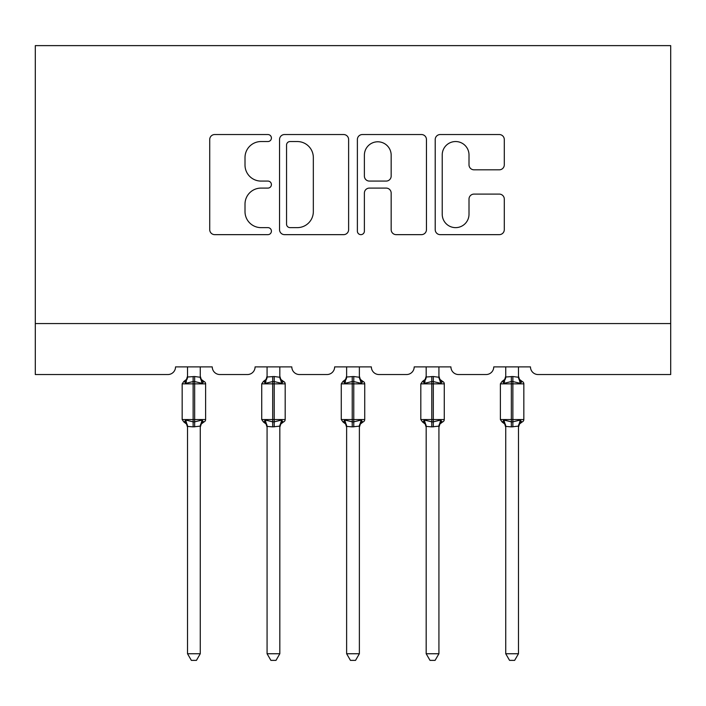 <?xml version="1.0" encoding="UTF-8"?>
<svg xmlns="http://www.w3.org/2000/svg" width="706" height="706" viewBox="0 0 706 706"><rect width="100%" height="100%" fill="white"/><g stroke="black" fill="none" stroke-linecap="round" stroke-linejoin="round"><path stroke-width="1.06" d="M271.413 138.041A3.504 3.504 0 0 0 267.909 134.537L214.721 134.537A5.004 5.004 0 0 0 209.717 139.541L209.717 229.635A5.004 5.004 0 0 0 214.721 234.648L267.909 234.648A3.504 3.504 0 0 0 271.413 231.136A3.504 3.504 0 0 0 267.909 227.632L261.026 227.632A16.017 16.017 0 0 1 245.008 211.615L245.008 204.113A16.017 16.017 0 0 1 261.026 188.096L267.909 188.096A3.504 3.504 0 0 0 271.413 184.593A3.504 3.504 0 0 0 267.909 181.08L261.026 181.08A16.017 16.017 0 0 1 245.008 165.063L245.008 157.562A16.017 16.017 0 0 1 261.026 141.544L267.909 141.544A3.504 3.504 0 0 0 271.413 138.041M499.283 169.819A5.004 5.004 0 0 0 504.296 164.816L504.296 139.541A5.004 5.004 0 0 0 499.283 134.537L440.217 134.537A5.004 5.004 0 0 0 435.214 139.541L435.214 229.635A5.004 5.004 0 0 0 440.217 234.648L499.283 234.648A5.004 5.004 0 0 0 504.296 229.635L504.296 199.101A5.004 5.004 0 0 0 499.283 194.097L474.008 194.097A5.004 5.004 0 0 0 469.005 199.101L469.005 214.245A13.388 13.388 0 0 1 455.617 227.632A13.388 13.388 0 0 1 442.221 214.245L442.221 154.932A13.388 13.388 0 0 1 455.617 141.544A13.388 13.388 0 0 1 469.005 154.932L469.005 164.816A5.004 5.004 0 0 0 474.008 169.819L499.283 169.819M670.7 323.551L670.7 45.625L35.3 45.625L35.3 374.542L167.887 374.542A7.651 7.651 0 0 0 175.538 366.899L212.25 366.899A7.651 7.651 0 0 0 219.901 374.542L247.444 374.542A7.651 7.651 0 0 0 255.087 366.899L291.807 366.899A7.651 7.651 0 0 0 299.459 374.542L326.993 374.542A7.651 7.651 0 0 0 334.644 366.899L371.356 366.899A7.651 7.651 0 0 0 379.007 374.542L406.541 374.542A7.651 7.651 0 0 0 414.193 366.899L450.913 366.899A7.651 7.651 0 0 0 458.556 374.542L486.099 374.542A7.651 7.651 0 0 0 493.75 366.899L530.462 366.899A7.651 7.651 0 0 0 538.113 374.542L670.7 374.542L670.7 323.551L35.3 323.551M348.623 139.541A5.004 5.004 0 0 0 343.619 134.537L284.553 134.537A5.004 5.004 0 0 0 279.541 139.541L279.541 229.635A5.004 5.004 0 0 0 284.553 234.648L343.619 234.648A5.004 5.004 0 0 0 348.623 229.635L348.623 139.541M362.381 134.537L421.447 134.537A5.004 5.004 0 0 1 426.459 139.541L426.459 229.635A5.004 5.004 0 0 1 421.447 234.648L396.172 234.648A5.004 5.004 0 0 1 391.168 229.635L391.168 193.1A5.004 5.004 0 0 0 386.164 188.096L369.397 188.096A5.004 5.004 0 0 0 364.384 193.1L364.384 231.136A3.504 3.504 0 0 1 360.881 234.648A3.504 3.504 0 0 1 357.377 231.136L357.377 139.541A5.004 5.004 0 0 1 362.381 134.537M290.051 141.544A3.504 3.504 0 0 0 286.548 145.048L286.548 224.129A3.504 3.504 0 0 0 290.051 227.632L297.314 227.632A16.017 16.017 0 0 0 313.332 211.615L313.332 157.562A16.017 16.017 0 0 0 297.314 141.544L290.051 141.544M391.168 155.179A13.388 13.388 0 0 0 377.781 141.791A13.388 13.388 0 0 0 364.384 155.179L364.384 176.076A5.004 5.004 0 0 0 369.397 181.08L386.164 181.08A5.004 5.004 0 0 0 391.168 176.076L391.168 155.179M187.522 653.747L200.266 653.747L196.444 660.375L191.352 660.375L187.522 653.747L187.522 426.362A5.613 5.348 180 0 0 184.575 421.685L185.669 420.044L193.126 421.844L193.126 419.549L194.662 419.549L194.662 381.558L202.119 383.349L203.955 381.461A2.55 2.55 0 0 1 205.623 383.852L182.166 383.852L182.166 419.549L193.126 419.549L193.126 381.558L185.669 383.349L184.575 381.717A5.613 5.348 0 0 0 187.522 377.004L194.662 376.519L200.275 377.269L200.266 366.899M200.266 653.747L200.275 426.133L193.126 426.883L193.126 421.844L194.662 421.844L194.662 419.549L205.623 419.549A2.55 2.55 0 0 1 203.955 421.941L203.213 421.685L203.955 421.941L201.281 423.997L200.266 427.209M200.266 426.398L200.266 426.398A5.613 5.348 180 0 1 203.213 421.685L202.119 420.044L194.662 421.844L194.662 426.883M193.126 426.883L187.522 426.398M187.522 366.899L187.522 377.039M185.669 383.349L186.419 381.178M202.119 383.349L200.275 377.269M200.275 426.133L202.119 420.044M187.514 426.133L185.669 420.044M267.071 653.747L279.823 653.747L275.993 660.375L270.901 660.375L267.071 653.747L267.071 426.362A5.613 5.348 180 0 0 264.123 421.685L265.227 420.044L272.684 421.844L272.684 419.549L274.21 419.549L274.21 381.558L281.668 383.349L283.503 381.461A2.55 2.55 0 0 1 285.18 383.852L261.723 383.852L261.723 419.549L272.684 419.549L272.684 381.558L265.227 383.349L264.123 381.717A5.613 5.348 0 0 0 267.071 377.004L274.21 376.519L279.823 377.269L279.823 366.899M279.823 653.747L279.823 426.133L272.684 426.883L272.684 421.844L274.21 421.844L274.21 419.549L285.18 419.549A2.55 2.55 0 0 1 283.503 421.941L282.771 421.685L283.503 421.941L280.829 423.997L279.823 427.209M279.823 426.398L279.823 426.398A5.613 5.348 180 0 1 282.771 421.685L281.668 420.044L274.21 421.844L274.21 426.883M272.684 426.883L267.071 426.398M267.071 366.899L267.071 377.039M265.227 383.349L265.977 381.178M281.668 383.349L279.823 377.269M279.823 426.133L281.668 420.044M267.071 426.133L265.227 420.044M346.628 653.747L359.372 653.747L355.55 660.375L350.45 660.375L346.628 653.747L346.628 426.362A5.613 5.348 180 0 0 343.681 421.685L344.775 420.044L352.232 421.844L352.232 419.549L353.768 419.549L353.768 381.558L361.225 383.349L363.052 381.461A2.55 2.55 0 0 1 364.728 383.852L341.272 383.852L341.272 419.549L352.232 419.549L352.232 381.558L344.775 383.349L343.681 381.717A5.613 5.348 0 0 0 346.628 377.004L353.768 376.519L359.38 377.269L359.372 366.899M359.372 653.747L359.38 426.133L352.232 426.883L352.232 421.844L353.768 421.844L353.768 419.549L364.728 419.549A2.55 2.55 0 0 1 363.052 421.941L362.319 421.685L363.052 421.941L360.387 423.997L359.372 427.209M359.372 426.398L359.372 426.398A5.613 5.348 180 0 1 362.319 421.685L361.225 420.044L353.768 421.844L353.768 426.883M352.232 426.883L346.628 426.398M346.628 366.899L346.628 377.039M344.775 383.349L345.525 381.178M361.225 383.349L359.38 377.269M359.38 426.133L361.225 420.044M346.62 426.133L344.775 420.044M426.177 653.747L438.929 653.747L435.099 660.375L430.007 660.375L426.177 653.747L426.177 426.362A5.613 5.348 180 0 0 423.229 421.685L424.332 420.044L431.79 421.844L431.79 419.549L433.316 419.549L433.316 381.558L440.773 383.349L442.609 381.461A2.55 2.55 0 0 1 444.277 383.852L420.82 383.852L420.82 419.549L431.79 419.549L431.79 381.558L424.332 383.349L423.229 381.717A5.613 5.348 0 0 0 426.177 377.004L433.316 376.519L438.929 377.269L438.929 366.899M438.929 653.747L438.929 426.133L431.79 426.883L431.79 421.844L433.316 421.844L433.316 419.549L444.277 419.549A2.55 2.55 0 0 1 442.609 421.941L441.877 421.685L442.609 421.941L439.935 423.997L438.929 427.209M438.929 426.398L438.929 426.398A5.613 5.348 180 0 1 441.877 421.685L440.773 420.044L433.316 421.844L433.316 426.883M431.79 426.883L426.177 426.398M426.177 366.899L426.177 377.039M424.332 383.349L425.074 381.178M440.773 383.349L438.929 377.269M438.929 426.133L440.773 420.044M426.177 426.133L424.332 420.044M505.734 653.747L518.478 653.747L514.648 660.375L509.555 660.375L505.734 653.747L505.734 426.362A5.613 5.348 180 0 0 502.787 421.685L503.881 420.044L511.338 421.844L511.338 419.549L512.874 419.549L512.874 381.558L520.331 383.349L522.158 381.461A2.55 2.55 0 0 1 523.834 383.852L500.377 383.852L500.377 419.549L511.338 419.549L511.338 381.558L503.881 383.349L502.787 381.717A5.613 5.348 0 0 0 505.734 377.004L512.874 376.519L518.486 377.269L518.478 366.899M518.478 653.747L518.486 426.133L511.338 426.883L511.338 421.844L512.874 421.844L512.874 419.549L523.834 419.549A2.55 2.55 0 0 1 522.158 421.941L521.425 421.685L522.158 421.941L519.492 423.997L518.478 427.209M518.478 426.398L518.478 426.398A5.613 5.348 180 0 1 521.425 421.685L520.331 420.044L512.874 421.844L512.874 426.883M511.338 426.883L505.734 426.398M505.734 366.899L505.734 377.039M503.881 383.349L504.631 381.178M520.331 383.349L518.486 377.269M518.486 426.133L520.331 420.044M505.725 426.133L503.881 420.044M194.662 376.519L194.662 381.558L193.126 381.558L193.126 376.519M203.213 381.717A5.613 5.348 0 0 1 200.266 377.004M274.21 376.519L274.21 381.558L272.684 381.558L272.684 376.519M282.771 381.717A5.613 5.348 0 0 1 279.823 377.004M353.768 376.519L353.768 381.558L352.232 381.558L352.232 376.519M362.319 381.717A5.613 5.348 0 0 1 359.372 377.004M433.316 376.519L433.316 381.558L431.79 381.558L431.79 376.519M441.877 381.717A5.613 5.348 0 0 1 438.929 377.004M512.874 376.519L512.874 381.558L511.338 381.558L511.338 376.519M521.425 381.717A5.613 5.348 0 0 1 518.478 377.004M205.623 419.549L205.623 383.852M187.522 427.209L186.508 423.997L183.842 421.941L182.166 419.549M187.522 376.192L186.508 379.404L183.842 381.461L182.166 383.852M203.955 381.461L201.281 379.404L200.266 376.192M285.18 419.549L285.18 383.852M267.071 427.209L266.065 423.997L263.391 421.941L261.723 419.549M267.071 376.192L266.065 379.404L263.391 381.461L261.723 383.852M283.503 381.461L280.829 379.404L279.823 376.192M364.728 419.549L364.728 383.852M346.628 427.209L345.613 423.997L342.948 421.941L341.272 419.549M346.628 376.192L345.613 379.404L342.948 381.461L341.272 383.852M363.052 381.461L360.387 379.404L359.372 376.192M444.277 419.549L444.277 383.852M426.177 427.209L425.171 423.997L422.497 421.941L420.82 419.549M426.177 376.192L425.171 379.404L422.497 381.461L420.82 383.852M442.609 381.461L439.935 379.404L438.929 376.192M523.834 419.549L523.834 383.852M505.734 427.209L504.719 423.997L502.045 421.941L500.377 419.549M505.734 376.192L504.719 379.404L502.045 381.461L500.377 383.852M522.158 381.461L519.492 379.404L518.478 376.192"/></g></svg>
